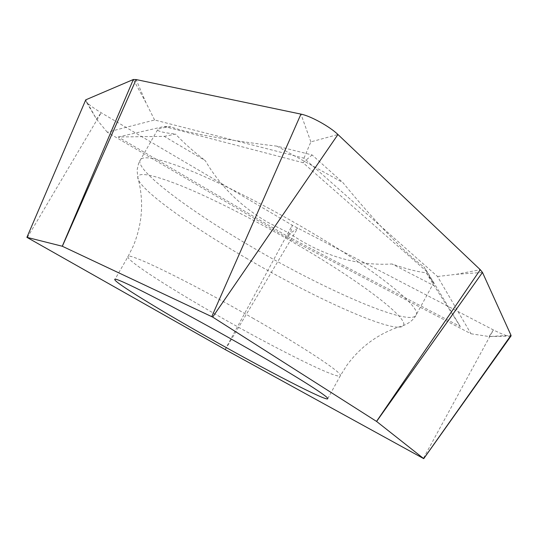 <?xml version="1.0" encoding="UTF-8"?>
<svg xmlns="http://www.w3.org/2000/svg" width="538" height="538" viewBox="0 0 538 538"><rect width="100%" height="100%" fill="white"/><g stroke="black" fill="none" stroke-linecap="round" stroke-linejoin="round"><path stroke-width="0.4" stroke-dasharray="2.69 2.02" d="M118.205 136.988L164.224 126.477L303.002 162.684L427.333 272.053L460.333 326.573L287.548 236.343L118.205 136.988L164.198 136.356L205.294 160.627C219.867 185.758 240.594 206.262 267.467 222.147L289.108 233.102C322.41 255.799 356.707 266.088 392.014 263.983C405.995 268.899 417.407 271.831 426.264 272.779L433.615 282.995L423.883 266.787C407.824 255.785 375.517 222.577 342.841 182.543L276.969 146.161L312.121 154.957L342.841 182.543M164.198 136.356L175.657 134.117C182.752 141.965 192.631 150.808 205.294 160.627M426.264 272.779L434.206 285.812L392.014 263.983M276.969 146.161C226.511 140.25 184.783 132.415 170.768 126.766C162.18 127.681 157.775 128.71 157.56 129.846C157.802 131.312 163.828 132.738 175.657 134.117M511.066 335.9L510.777 336.169C508.262 336.6 502.465 334.522 493.386 329.935L292.275 225.227L101.191 112.745C92.139 107.27 86.9 103.202 85.475 100.539L85.468 100.108M164.224 126.477L170.768 126.766M303.002 162.684L312.121 154.957M287.548 236.343L289.108 233.102M460.333 326.573L434.206 285.812M427.333 272.053L423.883 266.787M287.252 237.769L107.244 132.2L154.601 119.981L303.943 158.192L437.522 276.505L470.992 333.775L287.252 237.769L290.56 233.062L292.275 225.227L225.16 349.532M470.992 333.775L489.069 336.546L493.386 329.935L423.345 458.45M437.522 276.505L456.15 274.34L482.485 272.443M303.943 158.192L310.863 141.884L337.951 134.52M154.601 119.981L146.033 102.859L136.127 79.563M107.244 132.2L96.43 119.032L85.75 99.833M252.638 318.039C304.777 347.824 342.02 372.626 340.426 375.571C340.198 380.877 276.929 349.411 218.764 316.136C170.156 288.502 127.015 260.789 127.909 256.801C125.879 250.89 187.715 280.749 252.638 318.039M247.46 258.886C188.966 225.099 136.934 187.701 137.789 177.217C138.589 171.514 154.332 174.89 184.998 187.332C215.382 200.015 258.67 222.1 298.718 245.577C365.833 284.777 409.512 319.606 403.258 325.577C396.93 335.315 317.319 299.693 247.46 258.886M308.267 230.56C376.082 270.352 420.77 306.673 416.271 314.723C411.926 327.931 326.862 290.991 253.075 247.688C190.97 211.723 135.986 171.044 139.974 160.304C142.415 154.796 159.638 158.407 191.642 171.145C223.304 184.11 267.507 206.545 308.267 230.56M27.31 237.594L101.191 112.745L96.43 119.032L85.475 100.539M225.287 349.606L297.689 228.22L290.56 233.062M510.777 336.169L489.069 336.546L510.992 335.275M456.15 274.34L480.279 269.72M310.863 141.884L300.944 114.117M146.033 102.859L133.337 79.51M327.75 398.618L340.426 375.571L346.943 365.188C361.381 345.564 380.158 332.363 403.258 325.577C412.478 322.013 415.571 316.236 416.271 314.723L433.615 282.995M157.56 129.846L138.75 162.806L137.089 170.055L137.789 177.217C144.036 200.405 142.563 223.27 133.37 245.826L127.909 256.801L114.93 279.424"/><path stroke-width="0.81" d="M238.549 343.19C290.897 372.868 328.792 396.674 327.75 398.618C328.308 402.505 265.49 369.962 207.117 336.828C158.354 309.269 114.594 282.443 114.823 279.619C112.072 274.931 173.344 306.075 238.549 343.19M85.75 99.833L26.907 237.339L85.75 99.833L133.337 79.51L136.127 79.563L300.944 114.117C310.46 115.912 329.868 126.605 337.951 134.52L480.279 269.72L482.485 272.443L510.992 335.275L511.066 335.9L423.736 458.652L225.287 349.606L26.9 237.339L62.273 246.243L212.665 317.077L376.593 421.449L423.729 458.645L510.992 335.275M376.593 421.449L482.485 272.443M376.526 421.409L480.279 269.72M212.665 317.077L337.951 134.52M211.784 316.586L300.944 114.117M62.334 246.269L136.127 79.563M62.273 246.243L133.337 79.51"/></g></svg>
